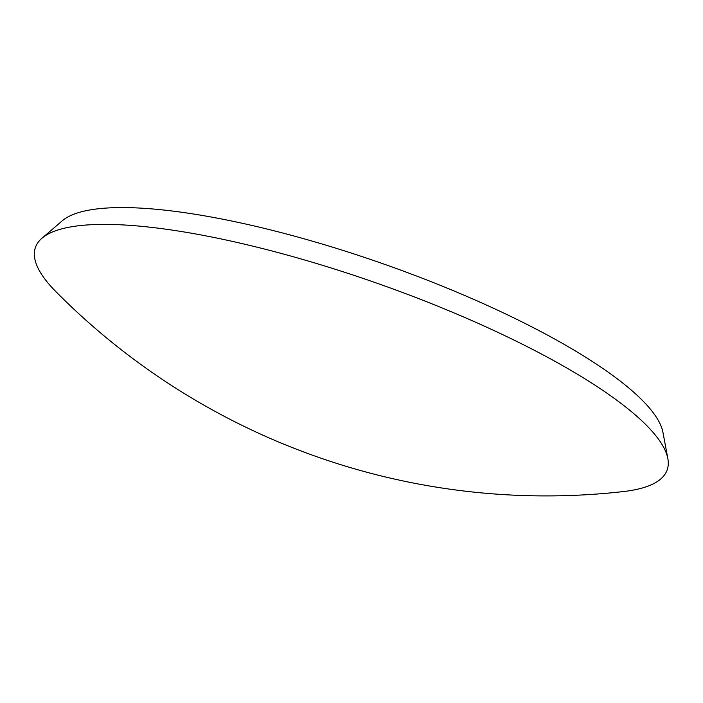 <?xml version="1.0" encoding="UTF-8"?>
<svg xmlns="http://www.w3.org/2000/svg" width="703" height="703" viewBox="0 0 703 703"><rect width="100%" height="100%" fill="white"/><g stroke="black" fill="none" stroke-linecap="round" stroke-linejoin="round"><path stroke-width="1.05" d="M41.969 238.212L62.224 220.839A321.429 76.451 19.4 0 1 480.676 302.457A321.429 76.451 19.4 0 1 662.955 432.389L667.85 458.62A334.883 79.65 19.4 0 1 623.086 491.599A690.214 690.214 0 0 1 56.196 291.965A334.883 79.65 19.4 0 1 41.969 238.212A334.883 79.65 19.4 0 1 477.943 323.257A334.883 79.65 19.4 0 1 667.85 458.62"/></g></svg>
